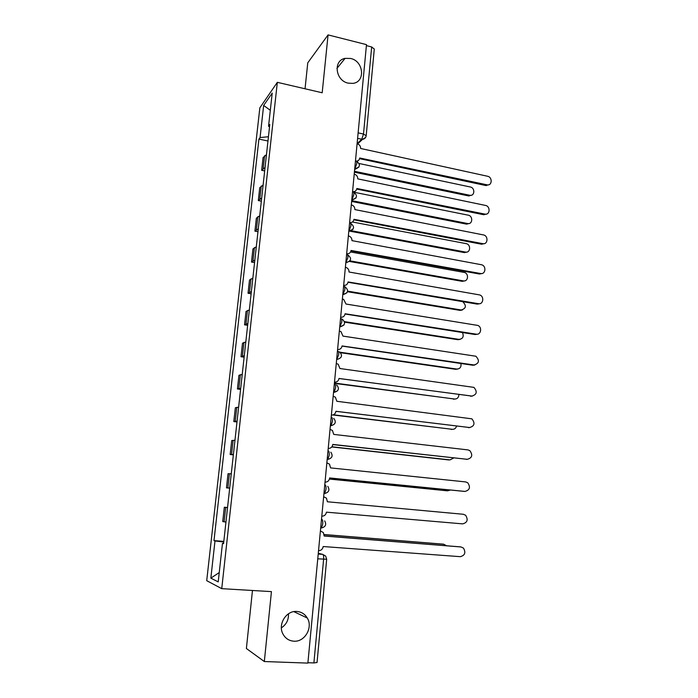 <?xml version="1.0" encoding="UTF-8"?>
<svg xmlns="http://www.w3.org/2000/svg" width="698" height="698" viewBox="0 0 698 698"><rect width="100%" height="100%" fill="white"/><g stroke="black" fill="none" stroke-linecap="round" stroke-linejoin="round"><path stroke-width="1.05" d="M288.475 613.795C288.745 619.841 286.372 624.535 281.373 627.86M296.807 611.457C301.379 611.832 304.886 614.031 307.312 618.053C313.228 627.441 304.817 642.143 293.91 641.2C289.016 640.834 285.351 638.426 282.934 633.967C277.603 624.352 286.293 610.401 296.807 611.457M350.623 58.466C363.806 61.084 365.682 82.163 352.795 83.385L348.223 83.149C335.45 80.75 332.902 60.438 345.074 58.37L350.623 58.466M252.467 590.491L246.385 648.503L264.324 661.538L307.879 663.1L366.485 44.637L328.069 34.9L307.766 62.82L305.043 88.786M277.333 82.329L259.839 107.841L206.713 580.675L221.746 588.658L277.333 82.329L322.188 92.773L328.069 34.9M264.324 661.538L271.443 591.616L221.746 588.658M317.04 662.498L313.891 662.934L323.619 559.22C323.793 556.472 323.488 554.858 322.712 554.387L318.288 553.278M307.923 662.716L313.891 662.934M366.398 45.623L371.676 46.958L374.276 49.078M266.462 154.668L263.067 157.608L261.663 170.312L265.048 167.494M264.673 170.923L261.663 170.312M263.111 185.066L259.735 187.727L258.312 200.57L261.68 198.031M261.34 201.146L258.312 200.57M259.726 215.787L256.358 218.169L254.918 231.151L258.277 228.883M257.972 231.701L254.918 231.151M256.297 246.839L252.946 248.933L251.498 262.047L254.84 260.075M254.561 262.57L251.498 262.047M252.833 278.214L249.5 280.02L248.034 293.273L251.359 291.598M251.123 293.771L248.034 293.273M249.343 309.938L246.019 311.448L244.536 324.84L247.851 323.462M247.642 325.303L244.536 324.84M245.801 341.994L242.503 343.207L241.002 356.739L244.291 355.666M244.126 357.175L241.002 356.739M242.232 374.407L238.943 375.306L237.425 388.987L240.705 388.228M240.574 389.388L237.425 388.987M238.611 407.17L235.348 407.754L233.813 421.583L237.076 421.147M236.988 421.95L233.813 421.583M234.964 440.298L231.71 440.551L230.166 454.538L233.402 454.424M233.35 454.869L230.166 454.538M231.265 473.794L228.037 473.715L226.475 487.85L229.694 488.068M229.686 488.155L226.475 487.85M227.531 507.655L224.32 507.237L222.741 521.537L225.943 522.095M227.548 507.516L224.32 507.237M268.442 136.747L260.066 137.55L263.652 105.45L272.211 93.087L268.556 126.19L269.524 126.923M223.596 543.341L222.47 543.332L223.561 543.681L269.786 124.541L268.556 126.19M222.47 543.332L218.212 581.888L210.84 578.145L214.993 540.959L223.744 541.971M260.066 137.55L258.923 139.077L213.989 540.636L214.993 540.959M267.971 141.005L258.923 139.077M223.814 541.378L213.989 540.636M263.652 105.45L270.309 110.293M219.242 572.561L210.84 578.145M356.469 161.151C358.344 160.941 359.426 159.894 359.732 157.992L487.352 184.891C492.282 185.642 492.5 177.091 487.57 176.254L360.63 148.473C360.622 146.074 359.461 144.512 357.167 143.771L357.097 143.753M488.914 184.717L485.799 185.528L359.61 158.664M358.126 160.653L357.193 161.482M354.488 171.289L470.094 195.335C474.884 196.042 475.111 187.788 470.33 186.994L359.182 163.524M471.647 195.152L468.637 195.929L354.401 172.188M352.56 191.627L352.726 191.662C355.046 191.837 356.425 190.781 356.861 188.486L484.97 214.112C490.092 215.211 490.607 206.268 485.485 205.43L357.769 178.871C357.76 176.454 356.599 174.884 354.287 174.16L354.218 174.142M486.68 214.007L483.697 214.731L356.765 189.079M355.116 191.269L353.86 192.177M349.628 222.531L349.707 222.54C352.089 222.749 353.502 221.667 353.965 219.303L482.746 243.654C487.885 244.85 488.626 235.845 483.461 234.929L354.881 209.592C354.881 207.184 353.738 205.622 351.452 204.889L351.303 204.863M484.403 243.602L481.576 244.221L353.886 219.809M351.705 200.623L467.712 223.552C472.686 224.599 473.209 215.961 468.236 215.176L354.043 192.247M469.405 223.439L466.534 224.128L351.626 201.443M351.347 230.706L465.479 252.074C470.469 253.208 471.211 244.509 466.203 243.646L352.429 221.999M467.119 252.004L464.406 252.597L349.532 231.125M346.67 253.758L346.74 253.775C349.14 253.95 350.571 252.851 351.033 250.46L480.599 273.52C485.599 274.646 486.593 265.973 481.611 264.769L351.958 240.636C351.993 238.402 350.981 236.875 348.913 236.037L348.363 235.898M482.082 273.494L479.439 274.017L350.972 250.879M343.678 285.325L343.756 285.342C346.164 285.491 347.604 284.356 348.075 281.94L478.435 303.691C483.295 304.747 484.525 296.397 479.735 294.94L349.009 272.011C349.07 269.952 348.171 268.46 346.33 267.543L345.388 267.273M479.718 303.691L477.275 304.119L348.032 282.271M340.659 317.241L340.729 317.25C343.154 317.372 344.611 316.211 345.082 313.76L476.254 334.176C480.974 335.153 482.414 327.118 477.833 325.425L345.999 304.04L343.686 299.416L342.386 298.988M477.31 334.194L475.094 334.525L345.048 314.004M345.798 262.937L350.003 260.86L463.332 280.884C468.184 281.957 469.169 273.581 464.336 272.447L350.571 251.978M464.798 280.849L462.259 281.346L349.497 261.462M347.656 291.153L461.169 309.991C466.142 308.542 466.674 305.768 462.748 301.658M462.434 309.973L460.087 310.383L347.517 291.729M344.507 321.621L458.979 339.376C462.914 338.896 464.074 336.619 462.46 332.527M460.034 339.385L457.897 339.699L344.629 322.153M337.596 349.497L337.675 349.506C340.118 349.602 341.575 348.415 342.055 345.938L474.047 364.975C479.142 363.466 479.762 360.552 475.896 356.233L342.98 336.104L340.982 331.646L339.35 331.044M474.858 365.002L472.878 365.246L342.037 346.086M340.074 352.228L456.762 369.059C460.017 368.91 461.413 367.052 460.924 363.492M457.583 369.085L455.689 369.312L340.615 352.734M334.508 382.103L334.586 382.111C337.047 382.181 338.513 380.96 338.992 378.456L471.813 396.089C476.83 394.649 477.537 391.752 473.925 387.381L339.926 368.518L338.207 364.234L336.279 363.457M472.372 396.124L338.992 378.508M334.421 383.028L454.529 399.038C457.199 399.055 458.665 397.607 458.926 394.702M455.096 399.073L334.386 383.368M331.463 415.083L331.463 415.083C333.941 415.118 335.415 413.87 335.904 411.331L469.562 427.534C474.5 426.155 475.286 423.258 471.909 418.844L336.846 401.28L335.363 397.179L333.173 396.22M469.833 427.56L335.904 411.288M333.443 414.795L452.269 429.322C454.398 429.41 455.829 428.371 456.544 426.19M452.557 429.34L332.902 414.987M328.304 448.413L328.304 448.413C330.8 448.421 332.283 447.148 332.772 444.574L467.285 459.31C472.145 457.975 473 455.096 469.859 450.655L467.957 449.905L333.731 434.409L332.457 430.483L330.032 429.34M467.232 459.31L332.789 444.425M331.925 446.799L449.992 459.903L453.761 457.967M448.919 459.947L331.812 446.947M325.111 482.117L325.111 482.117C327.615 482.091 329.124 480.782 329.613 478.182L464.981 491.418C469.763 490.127 470.696 487.256 467.765 482.789L465.662 481.917L330.582 467.904L329.482 464.144L326.856 462.835M464.31 491.401L329.639 477.938M329.456 479.003L447.688 490.807L450.385 490.031M447.086 490.79L329.439 479.072M321.804 516.188L321.883 516.188C324.404 516.145 325.922 514.801 326.42 512.166L462.652 523.875C467.372 522.619 468.358 519.748 465.636 515.272L463.341 514.269L327.397 501.775L326.446 498.171L323.654 496.697M318.541 550.652L318.62 550.652C321.159 550.574 322.685 549.195 323.183 546.534L460.305 556.672C464.947 555.442 466.002 552.58 463.463 548.087L461.003 546.962L324.169 536.029L323.357 532.565L320.408 530.934M324.177 535.933L460.418 546.874M446.467 545.714L443.71 544.231L324.177 534.616M324.169 534.528L443.204 544.143M320.67 528.159L321.473 527.967L322.72 523.945C322.895 521.231 322.589 519.678 321.822 519.303L321.822 519.303M323.933 493.678L324.692 493.486L325.983 489.368C326.158 486.689 325.853 485.206 325.076 484.918L324.771 484.892M327.161 459.616L327.877 459.389L329.22 455.166C329.386 452.531 329.081 451.117 328.296 450.917L327.99 450.882M330.355 425.92L331.026 425.675L332.414 421.356C332.58 418.756 332.265 417.404 331.48 417.291L331.175 417.256M333.513 392.608L334.133 392.346L335.572 387.922C335.738 385.357 335.424 384.066 334.63 384.031L334.333 383.996M336.637 359.653L338.696 354.854C338.853 352.324 338.539 351.094 337.745 351.146L337.448 351.103M339.725 327.065L341.784 322.144C341.941 319.658 341.619 318.48 340.825 318.611L340.528 318.567M342.779 294.826L344.847 289.792C344.995 287.34 344.672 286.224 343.87 286.433L343.582 286.389M345.824 262.684L347.866 257.798C348.014 255.372 347.691 254.316 346.889 254.604L346.592 254.552M348.791 231.387L350.858 226.143C351.007 223.753 350.675 222.749 349.873 223.116L349.576 223.063M351.748 200.178L353.816 194.829C353.965 192.482 353.633 191.531 352.83 191.959L352.534 191.898M354.671 169.291L356.748 163.847C356.887 161.596 356.573 160.68 355.797 161.09L355.457 161.02M318.218 554.055L322.712 554.387L325.687 556.105L326.673 559.273L317.764 558.801M357.106 143.683L361.739 139.277L363.501 134.051L371.676 46.958M357.603 138.37L362.489 139.373C364.618 139.015 365.848 137.803 366.197 135.726L363.501 134.051L358.126 132.856M333.522 392.485L337.562 390.828M339.743 326.873L343.87 325.111M342.797 294.608L346.958 292.811M348.817 231.108L353.014 229.276M353.572 192.09C357.856 195.536 357.35 198.145 352.071 199.916L355.98 198.023M354.706 168.951L358.912 167.119M227.845 487.928L229.415 473.706M231.553 454.407L233.106 440.333M235.217 421.252L236.753 407.335M238.847 388.454L240.365 374.686M242.433 356.015L243.934 342.395M245.984 323.924L247.467 310.453M249.491 292.174L250.966 278.842M252.964 260.764L254.421 247.572M256.402 229.686L257.85 216.633M259.804 198.93L261.235 186.017M263.172 168.506L264.586 155.724M224.093 521.825L225.681 507.437M366.18 135.857L374.294 48.939M365.639 137.41L362.489 139.373L357.681 143.919M486.96 184.822L485.799 185.528M468.637 195.929L469.719 195.274M484.857 214.094L483.697 214.731M482.746 243.654L481.576 244.221M466.534 224.128L467.608 223.535M464.406 252.597L465.479 252.074M480.599 273.52L479.439 274.017M478.435 303.691L477.275 304.119M476.254 334.176L475.094 334.525M462.259 281.346L463.332 280.884M460.087 310.383L461.169 309.991M457.897 339.699L458.979 339.376M474.047 364.975L472.878 365.246M455.689 369.312L456.762 369.059M471.813 396.089L470.653 396.29M453.447 399.221L454.529 399.038M469.562 427.534L468.393 427.656M451.196 429.427L452.269 429.322M467.285 459.31L466.116 459.354M464.981 491.418L463.812 491.383M446.615 490.773L447.688 490.807M461.003 546.962L459.834 546.778M442.628 544.056L443.71 544.231M307.312 618.053L293.858 611.631M354.636 169.71L355.361 169.073C360.29 167.075 360.683 164.466 356.521 161.229M348.826 231.047L349.166 231.117C354.444 229.293 354.924 226.684 350.597 223.281M345.833 262.588L346.225 262.657C351.487 260.808 351.958 258.199 347.63 254.814M342.814 294.469L343.259 294.539C348.346 292.863 348.93 290.281 344.995 286.799M339.76 326.708L340.249 326.777C345.178 325.242 345.859 322.703 342.29 319.152M336.672 359.304L337.213 359.383C341.976 357.961 342.753 355.457 339.525 351.862M333.548 392.267L334.133 392.346C338.757 391.02 339.603 388.55 336.68 384.938M330.39 425.606L331.026 425.675C335.502 424.436 336.419 422.002 333.775 418.381M327.196 459.319L327.877 459.389C332.231 458.211 333.208 455.803 330.808 452.182M323.959 493.416L324.692 493.486C328.933 492.352 329.962 489.97 327.772 486.349M320.696 527.906L321.473 527.967C325.608 526.868 326.673 524.512 324.675 520.9M326.673 559.273L317.04 662.55M345.074 58.37L336.933 68.43M487.352 184.891L486.192 185.589M469.012 195.99L470.094 195.335M484.97 214.112L483.81 214.748M466.639 224.145L467.712 223.552"/></g></svg>
